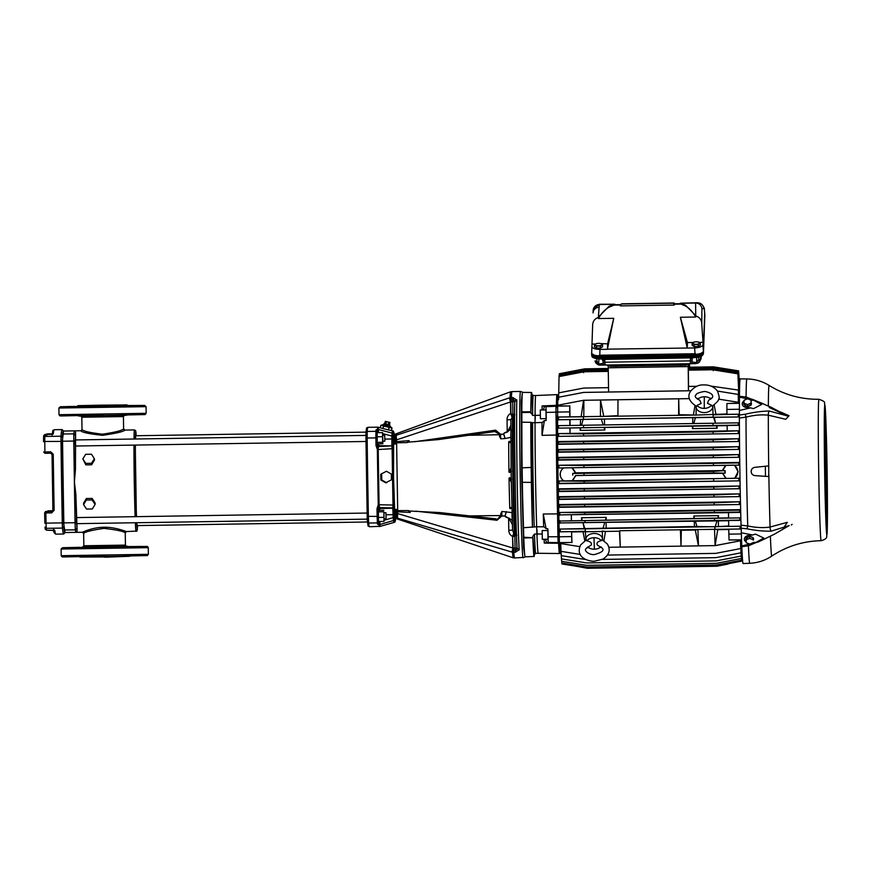 <?xml version="1.0" encoding="UTF-8"?>
<svg xmlns="http://www.w3.org/2000/svg" width="871" height="871" viewBox="0 0 871 871"><rect width="100%" height="100%" fill="white"/><g stroke="black" fill="none" stroke-linecap="round" stroke-linejoin="round"><path stroke-width="1.31" d="M134.025 439.028A50.747 0.969 89.1 0 1 134.439 429.926A50.747 0.969 89.1 0 0 134.439 429.926L135.582 430.59L135.941 432.354L136.181 435.729L135.702 431.156L135.321 439.006M135.266 445.081L136.388 516.655M136.638 522.731L137.248 530.156L137.585 525.572L136.889 531.06L126.469 531.571A1.252 1.252 -106.2 0 0 126.143 531.615L126.143 531.615A1.252 1.252 -106.2 0 0 125.239 532.834L125.239 532.834C123.693 531.343 116.605 529.851 103.976 528.37C91.444 530.243 84.672 531.952 83.649 533.488L83.649 533.488A1.252 1.252 -106.2 0 0 82.386 532.257L82.386 532.257C81.634 532.617 92.272 527.303 104.03 527.238C115.767 527.02 127.068 531.985 126.469 531.571L125.239 532.834L125.435 545.104L126.469 546.324M134.439 429.926L124.88 430.078L123.606 428.848A1.252 1.252 -106.2 0 0 124.869 430.078L124.869 430.078C123.606 431.613 116.17 433.366 102.571 435.326C89.31 433.921 82.048 432.397 80.796 430.764L80.796 430.764A1.252 1.252 -106.2 0 0 82.016 429.512L82.016 429.501C83.083 431.134 89.909 432.702 102.495 434.194C115.059 432.31 122.103 430.535 123.606 428.848L123.421 416.578L81.82 417.231A1.252 1.252 138.6 0 0 80.916 416.055M126.535 546.324L82.614 547.021L83.845 545.758L125.424 545.104M126.622 415.282L78.575 416.033M79.718 547.489L127.787 546.28L79.707 547.489M101.482 405.407L126.97 404.873L101.482 405.407M104.945 556.95L79.86 557.059L129.768 556.036M500.781 513.28L500.803 514.717L501.87 511.462L501.816 515.991L500.705 515.708L497.003 520.259L501.816 515.991L504.995 516.002L508.599 518.267L508.795 530.243L512.584 530.199L511.157 475.152L510.852 419.789L512.921 415.99L512.507 414.302M396.632 443.905L394.247 444.09L394.454 435.707L396.327 434.477L396.196 435.282L510.025 397.699L511.277 397.503L511.353 401.771L510.036 397.72L510.45 391.852L393.67 434.727L393.518 476.862L394.977 518.528L396.24 518.626L395.282 509.437L396.523 513.585L397.655 513.574L397.503 518.125L511.843 552.04L513.095 547.968L512.605 536.471L513.727 533.15L512.584 530.199L511.157 475.152L510.852 419.659L507.053 419.822L507.238 431.787C504.755 432.495 503.58 433.29 503.71 434.172L503.765 433.998C503.58 433.399 504.777 432.756 507.336 432.07L510.635 429.12L510.787 427.89M524.821 555.763L523.656 548.055L521.664 475.076L521.359 401.324L522.284 393.463M135.397 445.081A44.933 0.86 89.1 0 0 135.626 480.901A44.933 0.86 89.1 0 0 136.529 516.655M136.834 522.72A44.933 0.86 89.1 0 0 137.183 525.583L367.377 521.99M365.929 435.413L75.2 439.942L75.189 443.001L75.298 446.017L365.994 441.477M367.116 513.052L76.419 517.592L76.408 520.651L76.517 523.667L367.246 519.127M83.562 504.592L83.605 503.177L86.371 498.506L92.141 498.419L95.124 502.992L95.091 504.418L92.326 508.969L86.556 509.067L83.562 504.592L86.338 500.041L92.097 499.954L92.141 498.419M75.352 446.017A50.747 0.969 89.1 0 0 75.461 469.643L74.383 481.892L75.853 494.086A50.747 0.969 89.1 0 0 76.474 517.592M76.713 523.667A50.747 0.969 89.1 0 0 77.138 530.907L76.147 532.355M62.396 442.588L62.407 439.67L62.396 442.588M63.637 521.62L63.648 518.691L63.637 521.62M384.851 440.291L384.699 436.012L384.83 441.183L382.75 441.216M382.772 440.323L382.652 435.152L384.732 435.119L384.699 436.012M389.37 424.874L390.252 426.398L383.207 424.634L380.845 425.288L383.545 426.017L382.913 428.554L380.224 427.77L380.845 425.288M382.913 428.554L391.406 430.579L392.026 428.097L383.545 426.017M385.995 517.962L386.005 513.64L386.049 518.833L383.969 518.866L383.926 513.672M409.697 510.95L410.274 512.431L408.009 510.558L409.697 510.95L410.274 512.431L397.557 511.8L396.501 512.551L397.644 512.54L397.557 511.8L395.282 509.437L397.655 509.557M389.86 425.015L384.71 423.709M134.94 405.538C129.039 405.614 129.104 405.603 135.125 405.483C141.026 405.407 140.96 405.429 134.94 405.538C129.039 405.614 129.104 405.603 135.125 405.483C141.026 405.407 140.96 405.429 134.94 405.538M134.428 405.69C128.527 405.766 128.592 405.744 134.613 405.636C140.514 405.559 140.449 405.581 134.428 405.69C128.527 405.766 128.592 405.744 134.613 405.636C140.514 405.559 140.449 405.581 134.428 405.69M115.135 406.093C109.234 406.158 109.289 406.147 115.31 406.038C121.211 405.962 121.156 405.973 115.135 406.093C109.234 406.158 109.289 406.147 115.31 406.038C121.211 405.962 121.156 405.973 115.135 406.093M88.352 406.507C82.451 406.583 82.516 406.561 88.526 406.452C94.427 406.376 94.373 406.398 88.352 406.507C82.451 406.583 82.516 406.561 88.526 406.452C94.427 406.376 94.373 406.398 88.352 406.507M69.778 406.692C63.877 406.768 63.942 406.757 69.952 406.648C75.853 406.572 75.799 406.583 69.778 406.692C63.877 406.768 63.942 406.757 69.952 406.648C75.853 406.572 75.799 406.583 69.778 406.692M70.29 406.55C64.389 406.626 64.454 406.605 70.464 406.496C76.365 406.419 76.31 406.441 70.29 406.55C64.389 406.626 64.454 406.605 70.464 406.496C76.365 406.419 76.31 406.441 70.29 406.55M137.335 546.487C131.314 546.596 131.26 546.618 137.161 546.542C143.182 546.433 143.236 546.411 137.335 546.487C131.314 546.596 131.26 546.618 137.161 546.542C143.182 546.433 143.236 546.411 137.335 546.487M136.823 546.64C130.802 546.748 130.748 546.77 136.649 546.694C142.67 546.585 142.724 546.563 136.823 546.64C130.802 546.748 130.748 546.77 136.649 546.694C142.67 546.585 142.724 546.563 136.823 546.64M117.531 547.042C111.51 547.151 111.444 547.162 117.345 547.086C123.366 546.977 123.432 546.966 117.531 547.042C111.51 547.151 111.444 547.162 117.345 547.086C123.366 546.977 123.432 546.966 117.531 547.042M90.747 547.456C84.727 547.565 84.661 547.587 90.573 547.511C96.594 547.402 96.648 547.38 90.747 547.456C84.727 547.565 84.661 547.587 90.573 547.511C96.594 547.402 96.648 547.38 90.747 547.456M72.173 547.652C66.152 547.761 66.087 547.772 71.999 547.696C78.02 547.587 78.074 547.576 72.173 547.652C66.152 547.761 66.087 547.772 71.999 547.696C78.02 547.587 78.074 547.576 72.173 547.652M72.685 547.5C66.664 547.609 66.599 547.63 72.511 547.554C78.532 547.445 78.586 547.424 72.685 547.5C66.664 547.609 66.599 547.63 72.511 547.554C78.532 547.445 78.586 547.424 72.685 547.5M408.009 510.558L397.688 510.635L396.621 442.806L406.942 442.577L408.619 442.12L409.141 440.628L396.447 441.651L394.247 444.09L395.38 440.911L396.447 441.651L396.512 440.9L395.38 440.987M511.114 472.213L508.958 472.071A50.246 0.969 -90.9 0 1 508.718 441.717L510.765 441.466L511.19 440.541M511.19 438.178L510.776 437.384L505.126 438.538L503.786 434.15M505.038 438.549L503.71 434.172L500.531 434.27L495.588 430.165L499.431 434.585L500.531 434.27L500.727 438.821L505.126 438.538M500.727 438.821L499.562 435.565L499.584 436.992M499.508 434.716L468.424 435.315M438.549 439.583L494.826 431.537L438.527 439.583L408.619 442.12M101.972 406.234C134.134 405.734 135.147 405.44 102.93 405.951C70.769 406.452 69.756 406.746 101.972 406.234M500.694 435.391L499.562 435.576L499.464 434.716C498.419 432.201 496.873 431.145 494.826 431.537L499.268 434.106M512.921 536.678L516.601 535.317L515.142 533.901L514.826 535.698L515.142 552.366L519.149 549.764A2.08 1.873 -3.2 0 1 517.058 548.001L517.058 548.001C515.512 522.829 514.021 427.672 514.761 401.836L514.761 401.836A2.08 1.862 -178.7 0 0 514.761 401.923C513.89 416.937 515.719 533.542 517.058 547.913L515.142 552.366L512.453 552.236L513.041 557.756L396.24 518.626M524.56 557.331L514.434 557.963L513.705 552.388L512.464 552.203L513.65 548.153L513.705 552.388M102.114 405.353C80.883 405.625 81.09 405.559 102.756 405.167C123.998 404.895 123.78 404.961 102.114 405.353C80.883 405.625 81.09 405.559 102.756 405.167C123.998 404.895 123.78 404.961 102.114 405.353M521.827 412.952L521.979 474.989L523.765 536.569M366.005 432.136L135.778 435.74A44.933 0.86 89.1 0 0 135.506 439.006M379.484 526.585A198.849 3.822 -90.9 0 1 378.95 524.799L377.535 524.244L378.765 522.992L378.733 521.664L380.006 521.479L379.789 524.538A198.599 3.811 89.1 0 0 380.344 526.324L369.424 526.737C367.007 524.473 368.847 528.773 367.377 521.958A1.252 1.219 -6.5 0 1 367.366 521.827L365.972 432.702A1.252 1.219 4.4 0 1 367.192 431.461A198.849 3.822 -90.9 0 1 367.9 427.323C366.332 429.153 366.92 425.004 365.972 432.593L365.951 438.265L367.17 438.015L367.192 431.461L375.924 431.33A198.849 3.822 -90.9 0 1 376.054 429.893L377.448 429.261A198.849 3.822 -90.9 0 1 377.96 427.171L367.9 427.323M80.698 416.011L81.82 417.231L82.016 429.501L81.123 430.72L74.601 430.862A304.512 5.847 89.1 0 0 74.558 430.862L75.592 432.408A50.747 0.969 89.1 0 0 75.396 439.942M85.848 464.874L82.843 458.897L85.761 463.383L85.848 464.874L91.607 464.787L94.449 460.106L94.373 458.712L91.466 454.227L85.696 454.314L82.843 458.897M369.424 526.737A198.849 3.822 -90.9 0 1 368.629 523.036A1.252 1.219 -6.5 0 1 367.377 521.958L367.181 516.329L377.143 516.427A198.849 3.822 -90.9 0 1 376.991 508.751L378.243 504.81A198.849 3.822 -90.9 0 1 377.372 449.469L376 445.56L377.295 445.353L378.558 446.573L377.96 449.48L377.274 445.734L377.165 432.713L382.587 432.626L382.739 435.152M75.592 432.408L75.461 469.643M75.853 494.086L77.138 530.907M86.371 498.506L86.338 500.041M92.097 499.954L95.091 504.418M85.761 463.383L91.52 463.296L91.607 464.787M91.52 463.296L94.373 458.712M377.535 524.244A198.849 3.822 -90.9 0 1 377.361 522.905L368.629 523.036L368.4 516.557A198.849 3.822 -90.9 0 1 367.17 438.015L375.902 437.873L375.924 431.33A1.252 1.219 4.4 0 1 377.197 432.528L378.297 429.49L378.613 432.582L377.339 432.441L377.317 431.101L376.054 429.893M376.991 508.751L378.254 508.522L378.831 504.777A198.697 3.811 -90.9 0 1 377.96 449.48L377.372 449.469M383.861 510.254L378.45 510.341L378.417 517.439L378.558 521.489L383.98 521.402L383.948 512.79M380.344 526.324L394.117 522.393A194.897 3.745 -90.9 0 1 393.55 520.51L379.789 524.538A1.252 1.241 -9 0 0 379.527 524.647L378.58 521.402M74.688 430.862L63.354 431.036A304.512 5.847 89.1 0 0 62.592 434.019L62.56 441.216A304.512 5.847 89.1 0 0 63.844 522.883L64.095 530.004A304.512 5.847 89.1 0 0 64.89 532.54L76.267 532.344M377.295 445.353L377.165 437.144M377.165 436.415L377.176 433.105M378.482 510.341L378.286 508.893L379.516 507.63L379.092 504.766L393.006 505.038A194.897 3.745 -90.9 0 1 392.614 482.588L392.124 448.728L378.221 449.49A198.599 3.811 89.1 0 0 379.092 504.766L378.243 504.81M378.286 508.893L378.406 516.155L377.143 516.427L377.361 522.905A1.252 1.219 -6.5 0 0 378.602 521.653M378.558 521.108L378.439 517.82M63.561 431.036L62.266 441.412L63.539 522.861L65.096 532.529M382.674 433.627L391.841 436.012L392.168 433.094L378.297 429.49A198.599 3.811 89.1 0 1 378.831 427.4L377.96 427.171M377.274 442.37L382.685 442.283L382.565 436.719L377.143 436.807M377.404 443.829L382.815 443.742L382.685 442.283M382.826 441.216L382.815 443.742M393.246 432.789L393.028 435.663M382.565 436.719L382.587 432.626M392.44 471.211L393.387 471.222L393.071 448.881L392.124 448.728L391.808 445.865L378.558 446.573L378.678 445.669A1.252 1.241 7.1 0 1 377.404 444.45M385.722 482.784L380.845 479.975L380.758 474.216L386.463 471.255L391.351 474.053L391.449 479.823L385.722 482.784M393.953 504.853L394.008 506.628L392.843 508.261L379.658 508.468L379.516 507.63L392.777 507.891L393.006 505.038L393.953 504.853L393.387 471.222M384.046 518.866L383.98 521.402M378.373 511.865L383.773 511.778M378.417 517.439L383.839 517.352M394.117 522.393C394.977 522.393 395.445 521.315 395.521 519.149L395.521 519.149A1.252 1.23 -173.7 0 0 395.521 518.985C395.216 521.805 394.857 521.903 394.454 519.301A1.252 1.23 -8.7 0 1 393.55 520.51L393.126 517.635L384.035 520.292M388.499 429.958L389.13 427.421M380.758 474.216L386.463 471.255M380.845 479.975L381.759 479.986L381.661 474.227M386.648 482.784L381.759 479.986M392.614 482.588L393.561 482.534M63.648 431.036L62.081 429.599L54.187 429.719A291.197 5.585 89.1 0 0 53.305 433.91L44.944 434.487L43.724 435.729M63.681 526.824A1.252 1.219 173.8 0 1 62.451 528.076L46.228 528.327A291.197 5.585 89.1 0 0 46.446 530.189L45.183 528.98L46.446 530.189L54.819 530.472L53.556 529.263M62.266 441.412L44.769 441.477A228.801 4.388 89.1 0 0 44.9 451.897L44.944 453.301L43.681 452.071L50.725 451.809L53.251 454.281L52.031 454.444L52.902 510.177L51.683 511.44L45.869 511.538L45.858 512.954L44.639 512.801L45.836 511.495L51.977 511.364L51.683 512.867L45.858 512.954A228.801 4.388 89.1 0 0 46.054 523.362L46.228 528.327A1.252 1.219 -6.2 0 1 44.976 527.238L44.965 527.118A1.252 1.219 -6.2 0 0 44.976 527.238L45.194 529.122M53.251 454.281A228.801 4.388 89.1 0 0 54.133 510.319L51.683 512.867M383.871 512.79L385.951 512.758L386.005 513.64M52.216 433.823L46.86 433.91L45.63 435.173L46.86 433.932L52.206 433.845M43.55 441.706L43.561 437.59A1.252 1.219 4.2 0 1 44.78 436.458L44.769 441.477L43.55 441.706L43.561 437.699A1.252 1.219 4.2 0 1 43.561 437.59L43.724 435.598L44.954 434.466A291.197 5.585 89.1 0 0 44.78 436.458L61.003 436.208A1.252 1.219 4.2 0 1 62.277 437.405M48.057 512.148L47.742 510.95L46.838 512.17L48.036 510.863L52.783 510.744L48.362 510.809M53.305 433.91A1.252 1.23 -174.5 0 0 52.532 434.194M54.133 510.319L52.902 510.177L51.683 511.44M50.725 451.809L50.768 453.214L52.031 454.444L52.902 510.177M121.221 414.748L130.04 414.64M103.399 415.01L61.449 415.946L59.881 415.859L58.988 414.683L58.89 408.02L60.36 406.724L144.771 405.429L103.257 405.853M406.942 442.577L409.141 440.628L409.163 442M397.895 518.942L395.739 517.635M397.535 519.051L397.132 518.256M389.968 422.468L389.359 424.896L388.161 424.613L384.71 423.72L385.309 421.303L389.968 422.468L388.771 422.195L388.161 424.613M123.442 555.752L132.25 555.644M105.62 556.014L63.659 556.95L62.091 556.863L61.21 555.687L148.375 554.315L148.266 547.663L147.526 546.531L129.42 546.531M395.521 435.38L395.38 440.911L395.358 439.888L396.501 439.877L396.196 435.282L395.369 436.284M410.252 511.059L439.703 512.562L467.901 515.697M496.241 518.876L469.676 515.915L500.781 515.545L500.803 514.717L501.946 514.87M501.87 511.462L511.963 512.573L512.344 511.778M512.268 509.437L511.821 508.544L509.764 508.348A50.246 0.969 -90.9 0 1 509.045 478.135L511.201 477.929M396.828 518.005L396.632 516.96L397.644 518.855M385.831 424.025L386.441 421.608L385.309 421.303M388.771 422.195L386.441 421.608M494.826 431.537L495.588 430.165L414.683 441.728M510.939 425.179L507.336 432.07M396.512 440.9L396.501 439.877L510.493 401.977L510.667 413.485L511.898 416.784M510.493 401.977L509.415 397.905L510.493 401.977M507.053 419.822C507.009 416.959 508.207 414.846 510.667 413.485L512.398 414.193M499.562 435.565L499.431 434.585M511.048 429.349L510.776 437.384M511.157 441.586L509.263 441.368M508.718 441.717L511.092 443.165M510.809 442.098L510.765 441.466M511.048 467.967L508.958 472.071M509.502 472.485L511.081 469.937M511.005 472.202L511.386 471.015M511.517 479.126L509.589 477.711M509.045 478.135L511.277 482.196M511.244 480.171L511.092 477.939M510.319 508.675L511.789 508.033L512.094 506.9L509.764 508.348M512.486 520.608L508.686 517.984C506.301 517.461 505.093 516.851 505.06 516.176L506.28 511.604M505.082 516.024L506.193 511.604M500.618 516.013L497.809 518.746M415.772 511.157L497.003 520.259L496.198 518.887L439.703 512.562M396.501 512.486L396.632 516.96M508.686 517.984L512.496 524.81M519.138 549.949L517.058 548.109L513.095 547.968L511.843 552.04L512.453 552.236M510.036 397.72L511.277 397.503L511.843 391.591L510.45 391.852M513.727 533.15L514.772 533.901L514.304 535.698M512.268 522.099L511.963 512.573M500.803 514.717L500.705 515.708M511.277 397.503L512.714 397.481L516.797 400.018A2.08 1.862 -178.7 0 0 514.761 401.836L514.761 401.836M514.772 533.901L515.186 533.781A68.221 1.306 -90.9 0 1 513.346 416.098L512.921 415.99M510.983 413.257L510.798 401.967L512.725 401.749L512.921 414.182L513.291 415.979L514.696 414.52L512.507 414.193M516.786 399.822L514.761 401.727L512.725 401.749L512.714 397.481L514.761 401.923M513.346 416.098L514.968 414.65M516.862 535.197L515.186 533.781M608.252 367.791L608.23 366.234L608.252 367.791L688.362 366.539L689.582 366.179L689.56 364.633L689.582 366.179M689.56 364.633L689.81 364.024L607.969 365.635L610.44 366.288L685.913 365.112L689.81 364.024A1.252 1.252 73.8 0 1 689.974 363.74M608.23 366.234L606.913 364.905M607.37 365.025A1.252 1.252 73.8 0 1 607.958 365.624M616.145 367.704L615.83 364.895M680.164 366.702L680.36 363.882M688.362 366.539L688.58 364.383A1.252 1.252 73.8 0 1 689.146 363.751M603.048 360.039L603.178 361.672A1.742 0.664 -4.6 0 0 603.178 361.705L603.396 363.425A1.742 1.742 -98.9 0 0 605.16 365.058L690.365 363.73A1.742 1.742 -167.2 0 0 692.042 362.369L692.042 362.358A1.742 1.742 -167.2 0 0 692.086 362.031L692.195 358.591L691.628 359.037L692.347 358.177L691.628 359.037L691.672 357.861L604.681 359.418L602.525 358.406M698.727 357.35L698.694 359.767A1.742 0.697 0.8 0 0 700.458 359.102L698.629 362.695L697.301 363.381L696.735 362.401L695.962 363.599L690.365 363.719M696.136 362.532L692.086 362.031L692.195 358.525M603.461 363.414L599.008 363.936L596.929 361.356L596.787 359.037M605.225 365.047L599.879 365.101L599.618 364.045M697.301 363.381L698.618 362.695M701.133 358.612L699.315 362.184L701.133 358.623L701.177 356.293L700.458 359.102L700.491 356.577M692.576 357.382L691.944 357.785L692.619 357.491M692.543 357.001L691.89 357.937M602.525 358.896L603.57 360.409L603.472 359.233L603.57 360.409L603.048 359.984A0.915 0.86 -177.9 0 0 603.026 359.875M603.57 360.409L603.265 359.32M602.841 359.483L602.558 358.787M603.178 361.705C602.754 363.349 603.418 364.47 605.16 365.058L604.899 362.227A1.742 0.664 -4.6 0 1 603.178 361.705L602.09 358.906M605.105 365.047L598.551 364.916L598.91 358.928M599.879 365.101L598.551 364.916L595.209 360.746A1.742 0.686 -3.5 0 0 595.209 360.768L595.209 360.768A1.742 0.686 -3.5 0 0 596.929 361.356M605.16 365.058L690.365 363.73L690.365 360.888A1.742 0.664 1.9 0 0 692.14 360.289M690.442 357.524L690.365 360.888L604.899 362.227L604.659 358.863M592.138 339.984L591.616 354.268A8.318 2.885 -1.3 0 0 591.627 354.432A8.318 2.885 -1.3 0 0 599.836 357.023L695.069 355.542A8.318 2.885 -1.3 0 0 703.485 352.57A8.318 2.885 -1.3 0 0 703.485 352.515L704.857 314.845A8.318 2.885 -1.3 0 0 704.683 314.235M697.758 346.516A3.244 1.121 178.7 0 1 696.223 346.68A3.244 1.121 178.7 0 1 694.699 346.571M699.315 345.874A3.244 1.121 178.7 0 1 698.684 346.244M698.248 346.506L698.204 344.546L694.122 344.611L692.129 343.414L692.173 345.373L694.165 346.571L698.248 346.506L700.338 345.254L700.295 343.283L698.292 342.085M698.204 344.546L700.295 343.283M694.122 344.611L694.165 346.571M692.129 343.414L694.22 342.151M699.293 342.39A3.538 1.23 178.7 0 1 699.239 343.62A3.538 1.23 178.7 0 1 696.158 344.285A3.538 1.23 178.7 0 1 693.12 343.718A3.538 1.23 178.7 0 1 693.164 342.488A3.538 1.23 178.7 0 1 693.468 342.325A3.538 1.23 178.7 0 1 696.245 341.824A3.538 1.23 178.7 0 1 698.901 342.205A3.538 1.23 178.7 0 1 699.293 342.39L703.017 342.336L702.93 344.785C702.353 346.614 699.587 347.66 694.644 347.932L695.014 353.746L696.604 354.257C700.73 353.789 702.973 352.766 703.343 351.198L704.693 313.277M695.243 315.106L685.477 305.155L680.36 303.217L697.453 302.727L695.602 303.021L695.744 315.966C699.609 317.12 701.612 319.799 701.765 324.001L703.017 342.336M695.014 353.746L599.792 355.237L599.977 349.402C595.045 349.293 592.356 348.335 591.91 346.516L591.692 352.94C591.953 354.508 594.131 355.455 598.225 355.804L696.604 354.257M614.828 304.741L620.914 304.643M674.481 303.805L680.371 303.718M703.485 306.734L703.931 308.541C703.245 304.959 701.09 303.021 697.453 302.727M599.792 355.237L598.225 355.804M591.692 352.94L592.618 325.7C592.607 321.508 594.523 318.775 598.355 317.49L599.346 304.262L593.303 309.379A6.239 6.239 12.8 0 1 599.292 304.523L613.946 304.295L608.971 306.352L608.992 307.223C604.91 309.51 601.393 313.288 598.431 318.546L613.75 318.307L607.588 343.816L600.565 343.61M674.502 304.055L674.078 302.999L674.437 304.055M680.36 303.217L680.959 304.077L674.034 304.186L673.381 303.195L674.274 305.057L620.348 305.895L621.284 303.99L661.731 303.358M620.751 305.013L613.957 305.122L614.839 305.068L614.817 304.229L613.946 304.295M693.164 342.488L687.437 342.575L687.23 348.041L694.644 347.932M687.437 342.575L680.382 317.262L695.7 317.022L695.744 315.966M613.75 318.307L607.425 349.14L687.23 348.041M607.425 349.14L607.588 343.816M599.977 349.402L607.392 349.293M594.403 344.938L594.447 346.908L596.439 348.095L600.522 348.041L600.478 346.07L596.395 346.135L594.403 344.938L595.437 344.012L591.997 344.067M614.817 304.229L599.346 304.262M599.161 307.289A6.239 5.847 2.1 0 0 593.064 312.907A6.239 5.847 2.1 0 1 593.064 312.907L593.151 310.555A6.239 6.239 12.8 0 1 593.303 309.379L593.303 309.379A6.239 6.239 12.8 0 1 599.292 304.523M598.355 317.49L598.431 318.546M674.012 303.01L621.905 303.805L674.078 302.999M613.957 305.122L608.992 307.223M687.197 347.899L680.382 317.262M695.7 317.022C692.783 311.862 689.375 308.192 685.499 306.026L680.959 304.077M674.034 304.186L674.274 305.057M637.147 303.739L650.082 303.544M653.762 303.478L673.925 303.043M598.867 316.609L608.971 306.352M630.397 303.739L625.258 303.881L630.397 303.739M649.624 303.522L637.158 303.718M657.605 303.424L653.773 303.456M673.381 303.195L621.208 304.012M641.067 303.609L645.966 303.533L641.078 303.641M661.742 303.337L657.594 303.402M600.021 348.041A3.244 1.121 178.7 0 1 598.486 348.204A3.244 1.121 178.7 0 1 596.962 348.095M601.578 347.398A3.244 1.121 178.7 0 1 600.957 347.769M600.522 348.041L602.612 346.778L602.569 344.807L601.556 343.914A3.538 1.23 178.7 0 1 601.513 345.145L602.569 344.807M600.478 346.07L601.513 345.145A3.538 1.23 178.7 0 1 598.431 345.809A3.538 1.23 178.7 0 1 595.394 345.243A3.538 1.23 178.7 0 1 595.437 344.012L596.483 343.675M596.395 346.135L596.439 348.095M595.437 344.012A3.538 1.23 178.7 0 1 595.742 343.849A3.538 1.23 178.7 0 1 598.519 343.348A3.538 1.23 178.7 0 1 601.175 343.729A3.538 1.23 178.7 0 1 601.556 343.914M589.852 545.877L591.071 545.246C592.128 543.123 590.734 541.675 586.891 540.891A8.166 5.749 0.2 0 1 594 537.712A8.166 5.749 0.2 0 1 601.328 540.662C597.506 541.566 596.2 543.058 597.419 545.148L602.209 548.099C604.528 550.428 601.828 552.606 594.098 554.62C589.177 554.925 583.548 550.624 586.052 548.643L589.852 545.877M600.848 546.803A8.166 5.749 0.2 0 1 594.403 549.198A8.166 5.749 0.2 0 1 587.74 546.955M586.107 540.162L586.891 540.891M602.22 539.9L601.328 540.662M602.514 539.878L602.536 539.497A8.318 5.847 -179.8 0 0 594.011 533.466A8.318 5.847 -179.8 0 0 585.9 539.443L585.192 528.86L560.184 529.045L694.525 526.509L715.254 526.781L728.722 525.975M697.072 405.396L696.604 406.452C689.113 401.629 687.088 396.588 690.518 391.329C694.35 386.789 698.771 384.644 703.746 384.917C704.737 384.949 712.598 384.318 717.671 391.395C719.511 398.21 721.34 399.027 712.13 406.202L711.509 405.178A8.166 5.803 178 0 1 704.28 408.379A8.166 5.803 178 0 1 697.072 405.396L701.111 403.436L699.849 400.257C695.602 398.167 694.318 396.425 695.973 395.031C695.983 393.703 698.607 392.549 703.855 391.569C705.902 391.025 712.478 393.746 712.206 395.075C713.512 396.675 712.347 398.363 708.7 400.137L707.459 403.338L711.509 405.178M697.704 399.266A8.166 5.803 178 0 1 704.323 396.773A8.166 5.803 178 0 1 710.867 399.016M558.42 436.371L738.902 433.551L558.42 436.371A79.043 1.513 89.1 0 1 558.409 436.023L558.42 433.595L570.026 433.41L569.939 427.966L558.431 428.14L558.442 425.647L569.906 425.462L569.819 419.604L558.474 419.778L558.485 417.002L696.103 415.075L696.125 406.811A8.318 5.912 -2 0 0 704.421 412.593A8.318 5.912 -2 0 0 712.75 406.224L713.153 417.209L738.358 416.969L738.26 414.204L726.969 414.378L726.893 409.435L739.272 409.239M768.745 468.032L768.712 476.568L755.005 475.62C752.675 475.272 751.379 473.922 751.129 471.549C751.314 469.164 752.555 467.76 754.874 467.335L768.549 465.909L768.745 468.032A85.336 1.633 -90.9 0 1 768.32 415.195C761.57 414.444 754.144 415.075 746.022 417.111L739.381 418.047L739.446 396.305A92.348 1.775 -90.9 0 1 740.219 378.874L746.861 378.939A92.174 1.775 -90.9 0 0 746.088 397.013A4.159 0.849 -80.9 0 1 745.62 397.731M754.144 467.477L754.874 467.335C752.588 467.749 751.346 469.153 751.161 471.538C751.423 473.911 752.707 475.272 755.037 475.61L765.478 476.339L765.326 466.235M780.176 411.863L789.061 415.717L785.729 419.289L768.32 415.195A4.159 1.927 106.9 0 1 769.158 411.014L787.384 415.913L769.169 407.454M751.379 403.523A3.767 2.678 178 0 1 751.14 404.525L751.15 402.685A3.767 2.678 178 0 1 751.379 403.523L751.401 404.34L747.634 407.073L743.888 404.122M746.959 406.3A3.767 2.678 178 0 1 744.716 405.418L744.008 403.208L747.536 404.601L747.601 406.561L744.716 405.418M744.052 404.59A3.767 2.678 178 0 1 743.845 403.785A3.767 2.678 178 0 1 744.008 402.957M746.012 538.899L749.648 535.861L753.513 538.441L753.513 539.269A3.767 2.646 0.2 0 1 753.306 540.107L753.241 538.289A3.767 2.646 0.2 0 1 753.513 539.269M746.153 540.053A3.767 2.646 0.2 0 1 745.979 539.236A3.767 2.646 0.2 0 1 746.153 538.441M746.795 537.603A3.767 2.646 0.2 0 1 749.006 536.656L746.153 537.875L746.251 542.731L749.833 544.103L753.317 542.611M825.61 455.696L825.556 460.291L825.501 455.718M824.674 419.387L824.881 421.314A49.897 0.958 89.1 0 0 824.663 448.815L824.543 446.736A54.525 1.045 -90.9 0 1 824.793 416.774L824.685 419.005M824.826 425.309L825 427.955A43.234 0.827 89.1 0 0 824.815 451.603L824.706 449.763A47.861 0.915 -90.9 0 1 824.902 423.469L824.837 424.95M824.902 451.069L824.837 448.086A41.416 0.795 -90.9 0 1 825.055 429.403L825.011 430.23M825.262 434.792L825.338 439.191A30.757 0.588 89.1 0 0 825.098 448.717L824.989 445.81A35.178 0.675 -90.9 0 1 825.262 434.792M825.327 450.416L825.164 446.627A28.732 0.555 -90.9 0 1 825.403 441.172L825.403 441.172A28.732 0.555 -90.9 0 1 825.458 441.27L825.273 450.405M824.891 408.619L824.913 408.314A61.591 1.187 -90.9 0 1 826.165 431.069L826.133 433.736A56.963 1.089 89.1 0 0 824.968 412.941L824.891 408.619M825.784 458.984L825.752 455.544L825.784 458.984M826.046 436.24L826.024 435.794A49.897 0.958 89.1 0 0 825.077 420.007A49.897 0.958 89.1 0 0 825 420.192L824.924 415.576A54.525 1.045 -90.9 0 1 825 415.38L825 415.38A54.525 1.045 -90.9 0 1 826.046 432.735L826.035 436.066M825.98 439.801L825.98 439.833A43.234 0.827 89.1 0 0 825.185 426.659A43.234 0.827 89.1 0 0 825.109 426.823L825.033 422.228A47.861 0.915 -90.9 0 1 825.098 422.043A47.861 0.915 -90.9 0 1 825.109 422.043A47.861 0.915 -90.9 0 1 825.991 436.611L825.969 439.528M825.98 444.591L826.002 445.168A36.996 0.708 89.1 0 0 825.305 432.931L825.229 428.51A41.416 0.795 -90.9 0 1 826.013 442.152L825.969 444.406M826.002 450.231A30.757 0.588 89.1 0 0 825.523 439.997L825.479 435.652A35.178 0.675 -90.9 0 1 826.111 450.253M826.067 468.881L826.209 475.751L826.067 468.881M826.165 437.928L826.231 438.734A54.525 1.045 -90.9 0 1 827.102 485.855L826.993 484.385A49.897 0.958 89.1 0 0 826.198 441.281L826.165 437.928M825.817 450.198L826.372 455.489L826.285 450.274A43.234 0.827 89.1 0 0 826.144 445.114L826.176 442.359A47.861 0.915 -90.9 0 1 826.938 483.035L826.84 481.783A43.234 0.827 89.1 0 0 826.394 454.608M826.176 450.263L826.198 449.207L826.252 450.274M826.459 484.047L826.329 465.441A28.732 0.555 -90.9 0 1 826.557 484.058L826.601 483.732A30.757 0.588 89.1 0 0 826.285 461.173L826.339 459.736A35.178 0.675 -90.9 0 1 826.699 484.08M827.243 498.582L827.363 501.478A61.591 1.187 -90.9 0 1 826.993 530.711L826.906 526.095A56.963 1.089 89.1 0 0 827.243 498.582M826.111 484.276L826.133 480.52M827.047 490.983L827.167 493.051A54.525 1.045 -90.9 0 1 826.917 523.014L826.829 518.485A49.897 0.958 89.1 0 0 827.047 490.983M826.612 491.07L826.721 493.977A35.178 0.675 -90.9 0 1 826.448 504.995L826.372 500.607A30.757 0.588 89.1 0 0 826.612 491.07M826.263 486.595L826.285 485.289M826.089 489.567L826.209 492.594L826.274 488.609M825.632 503.547L825.686 503.993A49.897 0.958 89.1 0 0 826.633 519.78A49.897 0.958 89.1 0 0 826.71 519.595L826.786 524.211A54.525 1.045 -90.9 0 1 826.699 524.407A54.525 1.045 -90.9 0 1 825.664 507.053L825.632 503.547M825.664 499.987L825.686 499.312L825.73 499.954A43.234 0.827 89.1 0 0 826.535 513.128A43.234 0.827 89.1 0 0 826.601 512.965L826.677 517.559A47.861 0.915 -90.9 0 1 826.601 517.755A47.861 0.915 -90.9 0 1 825.719 503.188L825.664 499.987M826.111 507.488L826.481 511.288A41.416 0.795 -90.9 0 1 825.697 497.646L825.708 494.619A36.996 0.708 89.1 0 0 826.405 506.868L826.1 507.292M826.035 501.152L826.231 504.135A35.178 0.675 -90.9 0 1 825.599 489.404L825.621 486.769A30.757 0.588 89.1 0 0 826.187 499.802L826.024 500.934M824.412 448.01L824.521 449.861A56.963 1.089 89.1 0 0 825.349 498.168L825.294 499.889A61.591 1.187 -90.9 0 1 824.674 470.242A61.591 1.187 -90.9 0 1 824.412 447.912L824.402 447.607M825.577 471.146L825.501 464.036L825.577 471.146M824.597 453.051L824.717 455.413A49.897 0.958 89.1 0 0 825.512 498.517L825.479 501.054A54.525 1.045 -90.9 0 1 824.608 453.933L824.608 452.833M824.772 456.763L824.87 458.015A43.234 0.827 89.1 0 0 825.566 494.674L825.534 497.428A47.861 0.915 -90.9 0 1 824.772 456.763M825.436 488.609L825.458 489.48A41.416 0.795 -90.9 0 1 824.902 457.155L825 458.429A36.996 0.708 89.1 0 0 825.49 487.107L825.425 488.261M825.381 480.585L825.37 480.052A35.178 0.675 -90.9 0 1 825.011 454.303L825.109 456.066A30.757 0.588 89.1 0 0 825.425 478.625L825.37 480.378M825.414 475.773L825.381 474.357A28.732 0.555 -90.9 0 1 825.142 453.541L825.414 475.664M826.731 482.643L826.808 482.643A41.416 0.795 -90.9 0 0 826.372 455.468L825.632 443.089A28.732 0.555 -90.9 0 1 825.948 450.22M825.958 494.608L826.078 496.699A28.732 0.555 -90.9 0 1 825.545 482.175L826.252 489.502L826.176 484.287M824.532 412.593L824.804 413.703A56.963 1.089 89.1 0 0 824.445 437.656L824.336 435.043A61.591 1.187 -90.9 0 1 824.717 409.087L824.543 412.179M825.534 505.289L825.577 506.051A56.963 1.089 89.1 0 0 826.655 526.683L826.721 531.288A61.591 1.187 -90.9 0 1 825.545 508.729L825.523 505.3M826.459 445.342L826.503 443.35A61.591 1.187 -90.9 0 1 827.298 491.875L827.189 489.938A56.963 1.089 89.1 0 0 826.459 445.342M824.369 439.724L824.434 444.417L824.369 439.724M826.797 527.401L826.873 532.083L826.797 527.401M826.285 435.533L826.361 440.214L826.285 435.533M825.98 459.289L826.111 463.612L825.98 459.289M825.697 451.494L825.73 452.92M825.588 476.23L825.752 483.993L825.588 476.23M825.719 455.675L825.523 473.584L825.229 450.394M826.187 466.279L826.394 484.047L826.187 466.279M826.917 486.998L827.004 490.025A47.861 0.915 -90.9 0 1 826.808 516.318L826.71 511.832A43.234 0.827 89.1 0 0 826.895 489.317L826.71 481.369A36.996 0.708 89.1 0 0 826.285 455.511M826.47 489.262L826.546 493.171A28.732 0.555 -90.9 0 1 826.307 498.626A28.732 0.555 -90.9 0 1 826.252 498.528L826.47 489.273M734.58 465.223L734.013 465.168A7.697 7.697 73.8 0 1 734.22 478.331L739.425 478.168A79.043 1.513 89.1 0 0 739.468 480.868L558.986 483.677A79.043 1.513 -90.9 0 1 558.932 480.988L563.57 480.912C559.04 476.655 558.975 472.311 563.363 467.901L558.725 467.967A79.043 1.513 -90.9 0 1 558.692 465.266L739.185 462.447A79.043 1.513 89.1 0 0 739.218 465.158L734.58 465.223L738.053 471.679L734.786 478.233M558.376 395.02A79.239 1.524 89.1 0 0 558.278 394.824A79.239 1.524 89.1 0 0 557.68 405.211L557.69 405.2A79.043 1.513 -90.9 0 1 558.267 395.02L558.267 395.02A79.043 1.513 -90.9 0 1 558.278 395.02L558.67 395.02M559.552 374.628L559.607 373.67L584.648 368.847L608.241 368.477L584.648 368.847M558.409 436.023L557.571 435.609A79.239 1.524 89.1 0 0 557.995 474.488A79.239 1.524 89.1 0 0 558.801 513.269L559.618 512.823A79.043 1.513 89.1 0 1 559.607 512.475L740.1 509.666A79.043 1.513 89.1 0 0 740.11 510.003L740.655 510.003M556.308 416.48A79.457 1.524 89.1 0 0 556.319 435.021A79.457 1.524 89.1 0 0 556.743 474.51A79.457 1.524 89.1 0 0 557.56 513.89A79.457 1.524 89.1 0 0 558.137 532.41M558.496 541.424A79.457 1.524 89.1 0 0 558.583 543.254A79.457 1.524 89.1 0 0 559.498 553.521L560.75 553.281A79.239 1.524 89.1 0 0 560.848 553.085M560.684 543.319L559.846 543.319A79.239 1.524 89.1 0 0 560.75 553.281M558.278 394.824L557.015 394.628A79.457 1.524 89.1 0 0 557.015 394.628L535.752 395.521A78.902 1.513 89.1 0 0 535.752 395.521L535.752 395.521A78.902 1.513 89.1 0 0 535.055 415.402L540.292 415.249M542.078 409.969A79.076 1.513 -90.9 0 1 542.132 405.919L546.019 406.659L555.992 406.245A92.348 1.775 -90.9 0 0 555.981 412.168L556.319 435.021L542.034 435.348L544.386 420.584L542.208 422.468L535.034 422.696A78.902 1.513 89.1 0 0 536.667 526.77L543.656 526.835A79.076 1.513 -90.9 0 1 543.275 514.01L557.56 513.89L557.93 536.732A92.348 1.775 89.1 0 0 558.137 542.589L558.583 543.254L544.288 543.112A79.076 1.513 -90.9 0 1 544.114 539.291M532.453 527.325A81.994 1.579 -90.9 0 1 531.386 482.392L522.35 482.305A82.233 1.579 -90.9 0 0 523.427 527.739L536.667 526.77L536.928 533.988A78.902 1.513 89.1 0 0 538.213 553.292A78.902 1.513 89.1 0 0 538.224 553.292L559.498 553.521M547.848 530.493L542.176 530.581L542.317 539.312L548.044 539.225M548.001 530.493L548.142 539.225L548.001 530.493M546.008 409.903L540.281 409.991L540.423 418.722L546.095 418.635M546.248 418.635L546.106 409.903L546.248 418.635M534.446 554.108A81.994 1.579 -90.9 0 1 534.119 556.449A81.994 1.579 -90.9 0 1 534.108 556.46A81.994 1.579 -90.9 0 1 532.812 537.723L523.776 537.255L523.471 527.26M537.004 529.72L537.091 535.327L537.004 529.72M535.175 413.507L535.262 419.114L535.175 413.507M557.582 436.033A79.043 1.513 89.1 0 0 558.79 512.834M579.814 546.65L560.706 543.569L560.674 542.764L571.866 542.437L559.389 542.633L559.846 543.319A79.043 1.513 89.1 0 0 560.739 553.085L561.131 553.074M557.015 394.628A79.457 1.524 89.1 0 0 556.417 405.32A79.457 1.524 89.1 0 0 556.384 407.356M542.154 533.977L534.467 534.054A78.967 1.513 89.1 0 0 535.763 553.401A78.967 1.513 89.1 0 0 535.774 553.39L534.271 554.381M559.443 541.283L558.115 541.337A91.52 1.753 -90.9 0 1 557.963 536.863L557.886 532.323L559.138 532.736M542.034 435.348A79.076 1.513 -90.9 0 1 542.012 422.413M557.342 407.476L556.014 407.508A91.52 1.753 89.1 0 0 556.003 412.027L556.068 416.567L557.309 416.109M555.992 406.245L556.417 405.32L542.132 405.919M544.397 527.086L546.084 528.675L547.826 528.708L547.957 536.786A92.086 1.764 89.1 0 0 548.153 542.481L546.574 542.709L545.475 539.269M544.288 543.112L546.574 542.709M558.137 542.589L548.153 542.481M557.963 536.863L559.204 536.776M558.115 541.337L559.367 541.163M557.93 536.732L547.957 536.786M543.275 514.01L546.084 528.675M521.86 422.37L521.816 412.549L530.842 412.342L532.606 415.413L535.055 415.402L535.034 422.696L532.573 422.675A78.967 1.513 89.1 0 0 534.217 526.868M555.981 412.168L545.997 412.429L546.128 420.508L544.386 420.584M557.255 412.07L556.003 412.027M557.266 407.639L556.014 407.508M546.019 406.659A92.086 1.764 89.1 0 0 545.997 412.429M543.417 409.947L544.429 406.409M534.293 554.392L532.802 536.318L534.467 534.054M532.802 536.318L532.812 537.178M532.475 526.988L531.168 422.729M522.35 482.305L531.386 482.392L531.158 467.444A81.994 1.579 -90.9 0 1 530.798 422.304L532.573 422.675M530.864 413.202L531.8 394.541M534.108 556.46L525.082 556.83A82.233 1.579 -90.9 0 1 525.082 556.83A82.233 1.579 -90.9 0 1 523.787 537.951L523.776 537.255M522.36 482.305L522.132 467.825A82.233 1.579 -90.9 0 1 521.773 422.185L530.798 422.304M521.816 412.549L521.805 411.852A82.233 1.579 -90.9 0 1 522.524 392.386L531.55 392.483A81.994 1.579 -90.9 0 1 531.952 394.813M532.812 537.723L523.787 537.951M530.842 412.342L530.831 411.798A81.994 1.579 -90.9 0 1 531.55 392.483M521.805 411.852L530.831 411.798M522.121 467.825L531.147 467.444M557.571 435.609L557.68 405.211M559.389 542.633L558.801 513.269M741.461 540.499L740.883 540.445M741.09 540.434L740.916 552.824L715.897 557.647L740.981 552.813L741.188 540.695A79.043 1.513 -90.9 0 1 741.177 540.51M741.145 543.264L741.33 543.264A79.043 1.513 89.1 0 0 741.395 544.451L741.188 556.079L716.104 560.902L586.629 562.927L561.457 558.888L561.294 555.633M741.363 546.346L741.526 546.346A79.043 1.513 89.1 0 0 741.591 547.184L741.373 558.496L718.444 562.916M741.569 548.48L741.711 548.48A79.043 1.513 89.1 0 0 741.776 549.013L741.548 560.162L728.058 562.764M741.754 549.764L741.885 549.764A79.043 1.513 89.1 0 0 741.94 550.015L741.722 561.131L716.637 565.965L587.152 567.979L561.969 563.951L561.926 562.993M740.448 539.955L740.437 540.771L740.448 539.955L729.06 539.987L741.439 539.791M740.786 540.205L740.688 548.556L740.557 540.205M729.06 539.987L728.853 534.13L741.232 533.945M728.853 534.13L728.777 529.187L740.056 529.013L740.078 526.236L728.733 526.422L728.635 520.553L740.1 520.379L740.1 517.886L728.592 518.06L728.504 512.616L740.11 512.431L740.11 510.003M739.446 433.192L738.826 430.775L727.22 430.96L727.143 425.505L738.652 425.331L738.564 422.838L715.505 423.197L714.34 417.351L738.358 416.969M558.463 444.319A79.043 1.513 -90.9 0 1 558.442 441.543L738.935 438.723A79.043 1.513 89.1 0 0 738.956 441.499L558.463 444.319L558.442 441.543M558.54 452.223A79.043 1.513 -90.9 0 1 558.507 449.48L739 446.671A79.043 1.513 89.1 0 0 739.022 449.403L558.54 452.223L558.507 449.48M558.627 460.106A79.043 1.513 -90.9 0 1 558.594 457.395L739.076 454.575A79.043 1.513 89.1 0 0 739.109 457.286L558.627 460.106L558.594 457.395M559.128 491.549A79.043 1.513 -90.9 0 1 559.073 488.838L739.566 486.018A79.043 1.513 89.1 0 0 739.621 488.729L559.128 491.549L559.073 488.838M559.302 499.431A79.043 1.513 -90.9 0 1 559.236 496.699L739.729 493.879A79.043 1.513 89.1 0 0 739.784 496.612L559.302 499.431L559.236 496.699M559.476 507.336A79.043 1.513 -90.9 0 1 559.411 504.57L739.904 501.761A79.043 1.513 89.1 0 0 739.969 504.516L559.476 507.336L559.411 504.57M726.893 409.435L726.915 403.513L739.294 403.327M738.717 402.467L739.305 402.358M738.63 402.783L738.336 394.421L717.475 391.079L738.27 394.443L738.39 402.794M738.292 403.142L738.368 402.293L718.619 399.125L738.26 402.326L738.292 403.142L726.915 403.513M739.501 392.331A79.043 1.513 89.1 0 0 739.076 399.179L738.869 399.179M710.878 386.082L738.423 390.066L739.011 402.173A79.043 1.513 89.1 0 0 739.011 402.369M560.859 547.336L560.674 543.014L561.044 551.354L580.326 554.457M741.33 543.264L741.123 556.079L716.104 560.902M741.526 546.346L741.319 558.507L716.289 563.33L586.814 565.344L561.643 561.305L561.523 558.888M741.711 548.48L741.504 560.173L716.474 564.996L586.989 567.021L561.817 562.982L561.73 561.327M742.125 553.281L741.722 561.109M741.885 549.764L741.678 561.142M741.983 561.055L742.157 553.814M742.212 554.86L742.027 560.02M742.114 559.999L742.234 555.241M742.277 556.057L742.179 558.257M742.244 558.246L742.299 556.308M608.851 547.271L715.102 545.605L717.748 529.677L714.536 529.252L715.102 545.605L740.546 540.76M740.437 540.771L715.429 545.605M717.748 529.677L728.777 529.503M560.674 542.764L561.076 543.635M740.688 548.556L715.679 553.379L607.457 555.067M715.679 553.379L740.764 548.545M715.897 557.647L602.307 559.422M586.423 559.672L561.251 555.622L561.055 551.354M740.1 509.666L739.49 512.072L740.11 512.431M728.504 512.66L559.824 514.881L739.49 512.072M740.1 517.886L559.977 521.021L728.592 517.875M739.697 518.223L740.1 520.379M728.635 520.76L560.042 522.938L739.697 520.139M584.866 528.817L583.047 522.829L584.201 528.675M740.078 526.236L585.192 528.86M740.034 526.269L740.056 529.013M603.93 540.706L605.465 531.43L619.455 531.212L620.283 547.086L619.717 530.733L680.425 529.786L681.002 546.139L681.307 530.243L680.425 529.786L740.023 528.991M739.49 510.156L584.789 512.747L559.607 512.475M559.705 515.251L559.618 512.823M559.182 536.786L571.659 536.59L571.572 531.648L560.293 531.822L560.184 529.045M559.977 523.188L559.89 520.695M571.398 520.52L571.3 515.066L571.474 520.325M569.776 416.828L569.699 411.885L557.222 412.081M738.935 438.723L713.109 439.822L558.616 442.054M558.627 443.97L738.956 441.499M738.292 439.245L738.347 441.162M739 446.671L713.186 447.738L558.692 449.969M558.703 451.886L739.022 449.403M738.368 447.161L738.423 449.077M739.076 454.575L713.284 455.62L558.779 457.852M558.79 459.768L739.109 457.286M738.466 455.054L738.51 456.97M739.425 478.168L584.136 481.217L558.932 480.988M563.57 480.912L734.22 478.331M734.013 465.168L563.363 467.901M558.725 467.967L739.218 465.158M739.185 462.447L738.608 464.831M738.575 462.915L583.897 465.506L558.692 465.266M558.899 467.64L558.877 465.724M564.06 480.988A7.697 7.697 73.8 0 1 563.853 467.825M558.986 483.677L559.117 481.423M559.149 483.34L739.468 480.868M738.826 478.625L738.848 480.542M739.566 486.018L713.785 487.041L559.258 489.284M559.302 491.2L739.621 488.729M738.967 486.475L738.989 488.391M739.729 493.879L713.948 494.913L559.411 497.145M559.454 499.061L739.784 496.612M739.131 494.347L739.141 496.263M739.904 501.761L714.122 502.807L559.585 505.038M559.639 506.955L739.969 504.516M739.305 502.229L739.305 504.146M738.26 414.204L713.055 414.803M583.537 400.279L558.529 405.102L583.537 400.279L689.407 398.624L678.683 398.809L678.629 415.347L679.119 414.694L696.103 415.075L726.969 413.954M738.216 414.237L738.325 416.948M714.34 417.351L569.819 419.604M679.119 414.694L678.683 398.809L583.875 400.29L583.81 416.817L558.496 417.035L558.474 419.757L713.153 417.209M713.534 417.253L715.505 423.197M569.906 425.462L715.483 423.197M738.564 422.838L558.442 425.647M738.173 423.175L738.652 425.331M727.143 425.647L569.939 427.966M558.431 428.14L738.238 425.092M738.826 430.775L713.044 431.853L583.57 433.878L558.42 433.595M570.026 433.41L727.22 430.905M738.227 431.287L738.281 433.203M738.358 390.088L738.924 402.467M688.21 366.549L688.449 390.774L688.384 386.43L696.702 386.299M690.91 390.731L583.646 392.407L558.616 397.23L583.635 392.418L690.899 390.741M558.583 399.68L558.703 392.875L583.722 388.063L608.535 387.671L583.733 388.052L558.703 392.875M711.716 398.276L709.974 398.308L711.694 398.297M696.724 398.526L698.629 398.493L696.713 398.515M558.529 405.102L558.529 405.94L558.529 405.102M715.929 414.117L714.133 405.026M738.423 390.066L710.856 386.071M696.724 386.289L688.384 386.43M739.664 385.494L738.597 370.872L737.977 374.661L737.933 373.79L712.761 369.761L688.34 370.142L688.558 386.419M688.482 368.76L712.924 368.379L688.449 368.76L688.46 369.925A165.359 3.179 89.1 0 0 688.438 370.142M688.602 367.791L713.055 367.41L688.634 367.78L688.613 368.749M688.765 367.279L713.229 366.898L688.765 367.78M688.928 367.224L713.393 366.843L688.928 367.268M689.603 366.136L689.625 367.214M688.308 370.153L712.707 369.772L737.879 373.811L739.076 399.179M557.69 405.2L558.507 405.178M557.244 406.169L569.721 405.973L558.529 405.94M569.699 411.885L569.721 405.973M571.866 542.437L571.659 536.59M571.572 531.648L571.964 542.579M571.79 531.952L583.015 531.778L584.8 540.717M586.912 547.609L588.535 547.587M600.152 547.402L601.589 547.38M714.307 510.733L714.307 512.333M581.719 520.172L581.501 517.755L606.227 517.374L606.151 519.791M694.002 518.419L693.795 516.002L718.51 515.621L718.444 518.038M584.833 514.358L584.789 512.747M559.77 512.965L559.824 514.881M693.795 516.002L694.557 518.539M717.769 518.169L718.51 515.621M606.227 517.374L605.487 519.922M582.274 520.292L581.501 517.755M560.042 522.938L559.977 521.021M585.051 522.415L584.985 520.814M714.525 518.789L714.514 520.401M606.107 522.665L606.14 527.891M694.525 526.509L694.22 521.294M697.148 527.064L695.33 521.076M715.254 526.781L717.018 520.738M718.423 526.138L718.39 520.912M604.735 522.491L602.972 528.534M585.29 531.277L560.293 531.8L560.195 529.078M714.873 526.846L714.862 529.252M619.455 531.212L583.015 531.778M569.972 416.403L569.808 405.766M570.026 425.19L570.026 419.931M558.518 427.901L558.518 425.984M570.048 433.355L570.026 428.097M558.561 436.012L558.561 434.085M713.044 431.853L713.099 433.464M583.57 435.489L583.57 433.878M713.109 439.822L713.153 441.423M583.635 443.448L583.635 441.837M713.186 447.738L713.229 449.338M583.722 451.363L583.712 449.763M713.284 455.62L713.316 457.231M583.81 459.246L583.799 457.645M713.643 479.192L713.654 480.803M584.169 482.817L584.136 481.217M726.033 465.299L722.527 470.645L725.118 470.612L725.162 473.171L722.56 473.214L726.24 478.462M722.56 473.214L725.761 478.375M722.407 473.269L575.775 475.566L572.595 480.77M575.775 475.566L572.029 480.868M725.118 470.612L713.501 471.342L713.534 472.953L575.546 475.512M571.822 467.705L575.502 472.942L572.693 473.465L713.501 471.342M572.389 467.76L575.731 472.866L722.364 470.58L725.554 465.364M713.382 463.492L713.414 465.092M583.918 467.117L583.897 465.506M713.785 487.041L713.795 488.653M584.31 490.678L584.278 489.067M713.948 494.913L713.959 496.524M584.474 498.539L584.43 496.938M714.122 502.807L714.122 504.407M584.648 506.432L584.604 504.821M580.402 425.037L580.543 419.768M581.512 425.288L583.145 419.289M603.2 424.95L601.251 419.005M604.572 424.656L604.441 419.387M692.685 423.284L692.826 418.015M693.795 423.535L695.428 417.536M583.472 419.234L583.494 416.828M583.526 427.378L583.526 425.767M713.001 423.742L713.055 425.353M604.703 427.563L604.855 429.991L580.13 430.372L580.271 427.944M716.996 425.81L717.138 428.238L692.412 428.619L692.554 426.191M580.13 430.372L580.826 427.835M604.855 429.991L604.028 427.476M692.412 428.619L693.109 426.082M716.31 425.723L717.138 428.238M581.207 416.229L583.548 400.29M713.218 370.643L713.349 369.533L688.46 369.925M738.107 373.561L713.349 369.533M712.881 368.379L738.053 372.418M738.096 372.407L712.924 368.379M738.27 371.427L713.055 367.41L738.227 371.449M738.434 370.926L713.262 366.887L738.401 370.937M738.597 370.872L713.393 366.843L738.564 370.883M614.697 367.725L608.361 367.791M688.079 366.582L681.623 366.68M608.6 392.015L608.23 367.823M558.747 392.865L559.04 376.588L584.06 371.775L608.285 371.394L584.071 371.765L559.04 376.588M559.03 377.448L559.16 375.205L584.191 370.382L608.263 370.012L584.191 370.382L559.128 375.216M559.236 375.303L559.291 374.225L584.321 369.413L608.252 369.032L584.321 369.413M559.389 374.726L559.443 373.713L584.474 368.901L608.241 368.531L584.474 368.901M728.123 564.07L716.8 566.248L587.304 568.273L575.916 566.183M695.308 530.025L697.9 529.514L698.466 545.867L695.308 530.025L681.307 530.243M605.465 531.43L602.242 531.005L602.558 539.9M713.534 472.953L725.162 473.171M724.901 471.08L724.933 472.833M572.715 475.207L572.693 473.465M617.92 416.294L617.975 399.756M603.647 415.87L600.5 400.029L600.446 416.567L617.92 415.652M694.971 405.614L693.49 414.476M608.285 371.177L583.733 371.558L583.646 372.668M583.733 371.558L559.117 376.359M559.258 374.236L584.299 369.413M559.411 373.724L584.452 368.901M559.574 373.681L584.615 368.858M584.038 474.967L584.016 473.367M747.96 545.137A4.159 0.86 -100.8 0 1 748.429 545.801A92.174 1.775 -90.9 0 0 749.735 563.276L743.094 563.548A92.348 1.775 -90.9 0 1 741.809 546.716L741.058 525.202A92.348 1.775 -90.9 0 1 739.381 418.047M739.446 396.305L746.088 397.013L763.671 403.926M739.316 397.089L753.535 400.192L761.668 404.46L753.513 408.641L750.682 407.878L739.272 410.491M739.348 415.032L745.304 414.215C753.807 412.223 761.766 411.156 769.158 411.014M750.715 399.778L750.116 399.811M744.008 400.943A5.411 3.843 0.1 0 0 742.212 403.806A5.411 3.843 0.1 0 0 747.133 407.65L750.682 407.878M745.304 414.215A4.159 0.621 -101.9 0 0 746.022 417.111A92.174 1.775 -90.9 0 0 746.534 471.614A92.174 1.775 -90.9 0 0 747.732 525.932A4.159 0.631 -80 0 0 747.111 528.828L741.123 528.207M741.058 525.202L747.732 525.932C755.799 527.674 763.246 528.044 770.073 527.042A4.159 1.905 -109 0 0 771.053 531.179C763.562 531.31 755.582 530.526 747.111 528.828M741.188 532.747L752.686 534.979L755.484 534.119L763.769 538.049L755.778 542.481L741.657 546.008M741.7 546.161L758.238 541.98L774.254 534.282L789.17 525.583L771.053 531.179M752.686 534.979L749.136 535.327A5.411 3.8 178.1 0 0 744.335 539.28A5.411 3.8 178.1 0 0 746.229 542.045M765.391 538.616L748.429 545.801L741.809 546.716M792.142 524.375L791.303 524.941M753.535 400.192L751.085 400.333M744.008 401.531A5.411 3.843 0.1 0 0 742.223 404.1M753.317 542.415L755.778 542.481M744.346 538.975A5.411 3.8 178.1 0 0 746.207 541.457M768.843 474.434A85.336 1.633 -90.9 0 0 770.073 527.042L787.286 522.328L782.419 529.71M750.497 405.331A3.767 2.678 178 0 1 748.254 406.289L751.14 404.525M768.712 476.568L765.478 476.339M752.566 537.516L750.301 536.634A3.767 2.646 0.2 0 1 752.566 537.516L753.23 537.766M747.536 404.601L751.074 403.099L751.085 400.192L751.15 402.685M753.306 540.107L753.241 538.289M825.12 430.383L825.142 433.704A36.996 0.708 89.1 0 0 824.946 450.144L824.946 450.928M826.808 482.643L826.786 484.08M826.122 480.803L826.198 484.494M826.829 489.328L826.873 491.712A41.416 0.795 -90.9 0 1 826.655 510.395L826.568 506.095A36.996 0.708 89.1 0 0 826.764 489.644L826.764 489.339M826.285 485.43L826.394 488.62M826.111 455.544A28.732 0.555 -90.9 0 1 826.165 457.623L826.013 455.555M825.882 489.567L825.948 494.412M826.024 489.546L826.002 490.569L825.948 489.556M751.085 400.192L747.558 398.798L744.019 400.301L744.008 403.208M751.074 403.099L751.14 405.059M748.254 406.289L747.601 406.561M749.006 536.656L749.637 536.384L749.637 538.365L746.153 539.857M749.637 536.384L750.301 536.634M753.219 539.748L749.637 538.365M133.982 445.103A50.747 0.969 89.1 0 0 134.265 480.955A50.747 0.969 89.1 0 0 135.114 516.677M135.343 522.752A50.747 0.969 89.1 0 0 136.028 531.419M101.787 415.478L145.043 414.574L146.154 413.311L58.988 414.683M105.478 546.857L146.992 546.433L63.833 547.674L79.903 547.304L62.581 547.728L61.101 549.024L148.266 547.663M146.154 413.311L146.056 406.659L58.89 408.02M101.472 405.821L77.769 405.668L103.399 405.113L127.406 405.287L101.472 405.821M514.336 533.411A68.221 1.306 -90.9 0 1 512.79 475.141A68.221 1.306 -90.9 0 1 512.507 416.501M523.09 557.832A83.202 1.6 -90.9 0 1 520.194 475.098A83.202 1.6 -90.9 0 1 520.488 391.449L511.843 391.591M516.797 400.018A83.202 1.6 89.1 0 0 517.08 475.152A83.202 1.6 89.1 0 0 519.149 549.764M376 445.56A198.849 3.822 -90.9 0 1 375.902 437.873L377.176 438.091M75.069 441.183L73.795 441.042A304.512 5.847 89.1 0 0 74.383 481.892A304.512 5.847 89.1 0 0 75.069 522.709L76.343 522.513M74.558 430.862A304.512 5.847 89.1 0 0 73.817 433.845A1.252 1.23 6.9 0 1 75.091 435.054M76.55 528.577A1.252 1.241 170.7 0 1 75.32 529.829A304.512 5.847 89.1 0 0 76.115 532.355M378.591 427.313A198.697 3.811 -90.9 0 0 378.036 429.392L377.448 429.261M378.428 517.102L378.406 516.155M378.95 524.799L379.527 524.647A198.697 3.811 -90.9 0 0 380.104 526.422M62.592 434.019L73.817 433.845L73.795 441.042L62.56 441.216M63.844 522.883L75.069 522.709L75.32 529.829L64.095 530.004M378.722 443.807L378.678 445.669L391.808 445.865A1.252 1.241 -172.9 0 1 393.082 447.084L393.071 448.881M384.851 439.093L391.885 438.984L391.841 436.012L393.115 436.153L393.115 434.27A1.252 1.23 -173.7 0 0 392.168 433.094A194.897 3.745 -90.9 0 1 392.723 430.895L391.406 430.568M379.767 510.319L379.658 508.468A1.252 1.241 -9.5 0 0 378.428 509.72M62.081 429.599A291.197 5.585 89.1 0 0 61.003 436.208L60.992 441.216A228.801 4.388 89.1 0 0 62.277 523.112L62.451 528.076A291.197 5.585 89.1 0 0 63.67 534.01L65.183 532.529M63.539 522.861L44.835 523.155L44.639 512.801L44.835 523.155M393.115 436.153L393.159 439.115L391.885 438.984L391.863 445.462A1.252 1.241 7.1 0 1 393.126 446.681L393.082 447.084M394.193 433.965L394.171 433.791A1.252 1.23 171.3 0 1 394.193 433.965C393.79 431.363 393.431 431.461 393.115 434.27M394.008 506.628L394.073 506.998A1.252 1.241 -9.5 0 1 392.843 508.261L393.071 514.674L386.038 514.783M394.073 506.998L394.334 514.478L393.071 514.674L393.126 517.635L394.389 517.45L394.454 519.301M54.819 530.472A291.197 5.585 89.1 0 0 55.766 534.13C54.035 532.987 53.305 531.419 53.567 529.405L54.176 530.265L46.457 530.189M393.159 439.115L393.126 446.681M394.334 514.478L394.389 517.45M44.944 434.487L50.768 434.389M46.86 433.91L46.849 435.162M44.922 452.887L50.768 453.214L52.031 454.444M52.739 510.82L48.068 510.896M395.467 434.945L396.196 434.237M395.358 436.469L395.358 439.888M508.795 530.243C508.827 533.106 510.101 535.175 512.605 536.471L512.779 547.979L397.655 513.574L397.644 512.54M702.037 352.537C701.547 353.985 699.228 354.813 695.08 355.03L599.847 356.522C595.72 356.435 593.456 355.673 593.075 354.247M599.847 355.771L599.847 356.522M695.08 355.03L695.08 354.29M602.111 359.124L595.503 358.504M696.626 357.72L696.735 362.401L698.694 359.767M693.066 357.48L692.401 358.101M690.365 363.73L692.042 362.369A1.742 1.742 -167.2 0 0 692.075 362.042M699.816 356.805L693.076 357.785M595.209 360.746L595.209 360.768C594.947 362.173 596.058 363.555 598.551 364.916M591.779 355.488A8.187 2.842 -1.3 0 0 591.79 355.651A8.187 2.842 -1.3 0 0 599.858 358.199L599.901 358.852M599.836 357.023L599.858 358.199L695.091 356.707L695.134 357.371M695.069 355.542L695.091 356.707A8.187 2.842 -1.3 0 0 703.376 353.8A8.187 2.842 -1.3 0 0 703.376 353.746L703.474 352.624M704.269 307.975L704.715 313.516M703.931 308.541L701.917 308.857L701.765 324.001M702.93 344.785L703.343 351.198M701.917 308.857A6.239 6.239 -98.9 0 0 695.602 303.021L680.948 303.25M593.151 310.555A6.239 6.239 12.8 0 1 593.303 309.379L593.064 312.907M685.499 306.026L685.477 305.155M594.403 549.198A40.502 0.773 -90.9 0 1 594 537.712M704.28 408.379A40.502 0.773 -90.9 0 1 704.323 396.773M768.353 405.962A85.336 1.633 -90.9 0 1 769.115 385.439C784.39 394.835 800.993 399.451 818.925 399.277A70.714 1.361 89.1 0 0 818.686 470.384A70.714 1.361 89.1 0 0 821.135 540.695C825.087 539.595 826.949 538.136 826.731 536.318L827.45 516.797L827.102 469.534L825.621 414.073L824.51 403.066C825.24 402.064 823.378 400.802 818.925 399.277M827.091 469.534C827.439 488.5 827.777 533.629 826.873 534.783C825.948 534.163 824.859 489.252 824.619 470.253C824.271 451.287 823.933 406.158 824.837 405.004C825.762 405.625 826.851 450.547 827.091 469.534M535.752 395.521L533.292 395.488A78.967 1.513 89.1 0 0 532.606 415.413M749.735 563.276C757.748 562.895 765.086 560.499 771.782 556.079A85.336 1.633 -90.9 0 1 770.4 536.264M127.547 414.846L102.136 415.794L77.639 415.63M83.845 545.758L83.649 533.488L82.386 532.257L76.213 532.355M384.209 423.6L383.207 424.634M367.181 516.329L365.951 438.265M123.421 416.578L124.499 415.325M380.224 427.759L378.831 427.4M394.171 433.791C393.703 431.57 393.224 430.601 392.723 430.895M63.67 534.01L55.766 534.13M390.252 426.398L391.928 428.009M54.187 429.719C51.89 431.962 53.49 427.617 52.086 435.021L52.641 434.161L50.768 434.368M50.768 453.214L44.944 453.301L43.681 452.071M45.532 511.582L44.639 512.801M51.977 511.364L46.163 511.451M146.056 406.659L144.542 405.407L127.406 405.516M103.997 556.482L147.253 555.578L148.375 554.315M61.101 549.024L61.21 555.687M396.643 517.167L396.523 513.585M104.694 557.211L129.768 556.275M497.907 518.724L500.749 515.501M514.434 557.963L513.041 557.756M521.969 391.906L520.488 391.449M689.821 364.013L690.616 363.294M690.485 363.708L695.962 363.599M698.629 362.695L699.304 362.184M703.485 352.57L703.376 353.8C702.668 356.119 699.925 357.339 695.134 357.458L599.901 358.939C594.327 358.569 591.627 357.48 591.79 355.651L591.627 354.432M704.258 307.855L704.704 313.397M601.926 539.595L607.327 543.961C610.8 549.862 609.352 554.903 602.961 559.084L594.207 561.272C588.502 561.294 574.838 557.712 580.652 544.898L586.379 539.824M585.922 540.064L585.9 539.443M743.878 404.46L743.845 403.785M745.979 538.561L745.979 539.236M538.213 553.292L535.763 553.401M531.745 394.421L533.292 395.488M717.976 563.004L719.544 562.699M726.621 563.036L729.963 562.394M787.384 415.913L771.281 407.334L752.729 399.43L739.359 396.915M769.115 385.439C762.288 381.237 754.874 379.07 746.861 378.939M771.782 556.079C786.753 546.215 803.204 541.087 821.135 540.695"/></g></svg>
